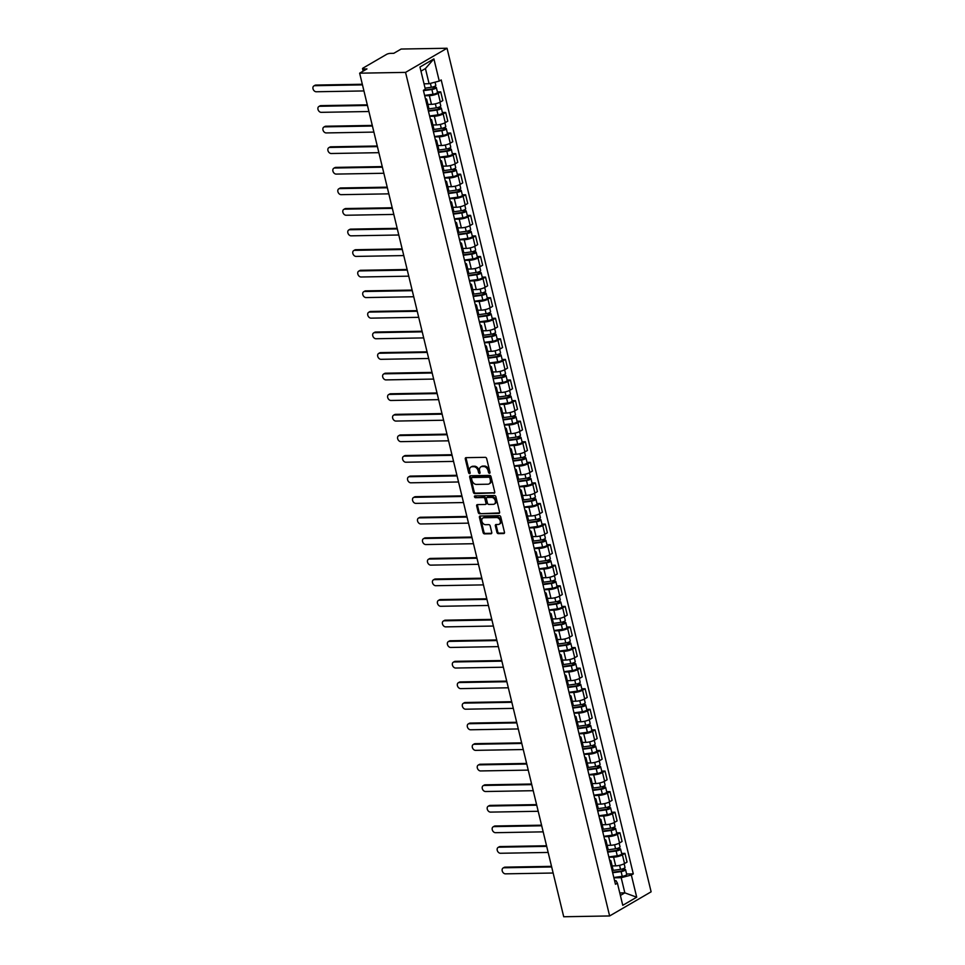 <?xml version="1.0" encoding="UTF-8"?>
<svg xmlns="http://www.w3.org/2000/svg" width="965" height="965" viewBox="0 0 965 965"><rect width="100%" height="100%" fill="white"/><g stroke="black" fill="none" stroke-linecap="round" stroke-linejoin="round"><path stroke-width="1.45" d="M489.46 473.284A0.965 0.7 -120.2 0 0 489.991 472.368L486.662 458.616A1.375 1.001 -120.2 0 0 485.274 457.338L466.059 457.663A1.375 1.001 -120.2 0 0 465.299 458.978L468.628 472.741A0.965 0.7 -120.2 0 0 470.124 472.717L469.69 470.932A4.415 3.221 -120.2 0 1 470.896 467.06A4.415 3.221 -120.2 0 1 472.114 466.734L473.706 466.698A4.415 3.221 -120.2 0 1 478.133 470.787L478.568 472.573A0.965 0.7 -120.2 0 0 480.051 472.536L479.629 470.763A4.415 3.221 -120.2 0 1 480.823 466.891A4.415 3.221 -120.2 0 1 482.042 466.553L483.646 466.529A4.415 3.221 -120.2 0 1 488.061 470.618L488.495 472.392A0.965 0.7 -120.2 0 0 489.46 473.284M496.939 532.366A1.375 1.001 -120.2 0 0 498.326 533.633L503.718 533.548A1.375 1.001 -120.2 0 0 504.466 532.234L500.775 516.951A1.375 1.001 -120.2 0 0 499.388 515.672L480.172 516.01A1.375 1.001 -120.2 0 0 479.412 517.324L483.115 532.596A1.375 1.001 -120.2 0 0 484.49 533.874L491.004 533.766A1.375 1.001 -120.2 0 0 491.764 532.451L490.184 525.913A1.375 1.001 -120.2 0 0 488.797 524.634L485.564 524.695A3.691 2.69 -120.2 0 1 482.09 521.944A3.691 2.69 -120.2 0 1 482.874 518.036A3.691 2.69 -120.2 0 1 483.887 517.759L496.553 517.542A3.691 2.69 -120.2 0 1 500.027 520.292A3.691 2.69 -120.2 0 1 499.243 524.2A3.691 2.69 -120.2 0 1 498.217 524.478L496.119 524.514A1.375 1.001 -120.2 0 0 495.359 525.816L496.939 532.366L497.771 531.884A1.375 1.001 -120.2 0 0 499.158 533.15L504.43 533.066M609.627 915.954L563.717 916.75L359.643 73.183L405.553 72.387L609.627 915.954L651.122 891.817L447.036 48.25L401.126 49.046L393.78 53.316L390.415 53.377A2.811 0.724 -13.6 0 0 386.579 54.378L363.093 68.045A2.811 0.724 -13.6 0 0 362.538 68.66A2.811 0.724 -13.6 0 0 363.612 68.973L364.01 70.638M493.971 493.272A1.375 1.001 -120.2 0 0 494.731 491.957L491.028 476.674A1.375 1.001 -120.2 0 0 489.653 475.395L470.425 475.733A1.375 1.001 -120.2 0 0 469.678 477.048L473.369 492.331A1.375 1.001 -120.2 0 0 474.756 493.598L494.635 492.886M495.901 496.818L499.605 512.089A1.375 1.001 -120.2 0 1 498.845 513.404L479.617 513.742A1.375 1.001 -120.2 0 1 478.242 512.463L476.662 505.925A1.375 1.001 -120.2 0 1 477.41 504.611L485.214 504.478A1.375 1.001 -120.2 0 0 485.962 503.163L484.913 498.821A1.375 1.001 -120.2 0 0 483.537 497.542L475.419 497.687A0.965 0.7 -120.2 0 1 474.973 495.877L494.526 495.54A1.375 1.001 -120.2 0 1 495.901 496.818M359.643 73.183L366.977 68.913L363.612 68.973M405.553 72.387L447.036 48.25M425.408 98.695A6.466 1.665 166.4 0 1 426.687 99.335A6.466 1.665 166.4 0 1 425.842 100.493M427.917 104.413L431.476 104.353A6.466 1.665 -13.6 0 0 440.293 102.049L438.182 93.34A6.466 1.665 166.4 0 1 429.365 95.644L424.684 95.728M438.182 93.34L440.716 91.868L437.398 91.916M427.941 109.202A6.466 1.665 -13.6 0 0 428.786 108.044L426.687 99.335M440.293 102.049L442.826 100.577L440.716 91.868M430.378 119.274A6.466 1.665 166.4 0 1 431.669 119.925A6.466 1.665 166.4 0 1 430.824 121.083M442.38 112.507L445.697 112.447L443.164 113.918A6.466 1.665 166.4 0 1 434.346 116.222L429.666 116.307M432.923 129.792A6.466 1.665 -13.6 0 0 433.768 128.622L431.669 119.925M432.887 124.992L436.445 124.931A6.466 1.665 -13.6 0 0 445.275 122.627L447.796 121.156L445.697 112.447M435.36 139.853A6.466 1.665 166.4 0 1 436.638 140.504A6.466 1.665 166.4 0 1 435.794 141.662M447.362 133.086L450.679 133.025L448.146 134.497A6.466 1.665 166.4 0 1 439.316 136.813L434.648 136.885M437.905 150.371A6.466 1.665 -13.6 0 0 438.749 149.213L436.638 140.504M437.869 145.582L441.427 145.51A6.466 1.665 -13.6 0 0 450.245 143.206L452.778 141.734L450.679 133.025M440.342 160.443A6.466 1.665 166.4 0 1 441.62 161.083A6.466 1.665 166.4 0 1 440.776 162.241M452.344 153.664L455.649 153.604L453.128 155.076A6.466 1.665 166.4 0 1 444.298 157.391L439.618 157.464M442.887 170.95A6.466 1.665 -13.6 0 0 443.731 169.792L441.62 161.083M442.851 166.161L446.409 166.101A6.466 1.665 -13.6 0 0 455.227 163.785L457.76 162.313L455.649 153.604M445.323 181.022A6.466 1.665 166.4 0 1 446.602 181.661A6.466 1.665 166.4 0 1 445.758 182.819M457.314 174.243L460.631 174.195L458.098 175.666A6.466 1.665 166.4 0 1 449.28 177.97L444.6 178.055M447.869 191.528A6.466 1.665 -13.6 0 0 448.701 190.37L446.602 181.661M447.832 186.74L451.391 186.679A6.466 1.665 -13.6 0 0 460.209 184.375L462.742 182.892L460.631 174.195M450.293 201.601A6.466 1.665 166.4 0 1 451.584 202.24A6.466 1.665 166.4 0 1 450.739 203.41M462.295 194.834L465.613 194.773L463.079 196.245A6.466 1.665 166.4 0 1 454.262 198.549L449.581 198.633M452.838 212.107A6.466 1.665 -13.6 0 0 453.683 210.949L451.584 202.24M452.802 207.318L456.361 207.258A6.466 1.665 -13.6 0 0 465.19 204.954L467.723 203.482L465.613 194.773M455.275 222.179A6.466 1.665 166.4 0 1 456.554 222.831A6.466 1.665 166.4 0 1 455.709 223.989M467.277 215.412L470.594 215.352L468.061 216.823A6.466 1.665 166.4 0 1 459.244 219.127L454.563 219.212M457.82 232.698A6.466 1.665 -13.6 0 0 458.665 231.54L456.554 222.831M457.784 227.897L461.342 227.837A6.466 1.665 -13.6 0 0 470.172 225.533L472.693 224.061L470.594 215.352M460.257 242.758A6.466 1.665 166.4 0 1 461.535 243.409A6.466 1.665 166.4 0 1 460.691 244.567M472.259 235.991L475.564 235.93L473.043 237.402A6.466 1.665 166.4 0 1 464.213 239.718L459.545 239.79M462.802 253.276A6.466 1.665 -13.6 0 0 463.646 252.118L461.535 243.409M462.766 248.488L466.324 248.415A6.466 1.665 -13.6 0 0 475.142 246.111L477.675 244.64L475.564 235.93M465.239 263.349A6.466 1.665 166.4 0 1 466.517 263.988A6.466 1.665 166.4 0 1 465.673 265.146M477.241 256.569L480.546 256.509L478.013 257.993A6.466 1.665 166.4 0 1 469.195 260.297L464.515 260.381M467.784 273.855A6.466 1.665 -13.6 0 0 468.628 272.697L466.517 263.988M467.748 269.066L471.306 269.006A6.466 1.665 -13.6 0 0 480.124 266.69L482.657 265.218L480.546 256.509M470.22 283.927A6.466 1.665 166.4 0 1 471.499 284.566A6.466 1.665 166.4 0 1 470.655 285.724M482.211 277.148L485.528 277.1L482.995 278.571A6.466 1.665 166.4 0 1 474.177 280.875L469.497 280.96M472.754 294.434A6.466 1.665 -13.6 0 0 473.598 293.276L471.499 284.566M472.729 289.645L476.288 289.584A6.466 1.665 -13.6 0 0 485.106 287.281L487.639 285.809L485.528 277.1M475.19 304.506A6.466 1.665 166.4 0 1 476.481 305.157A6.466 1.665 166.4 0 1 475.636 306.315M487.192 297.739L490.51 297.678L487.976 299.15A6.466 1.665 166.4 0 1 479.159 301.454L474.478 301.538M477.735 315.012A6.466 1.665 -13.6 0 0 478.58 313.854L476.481 305.157M477.699 310.223L481.258 310.163A6.466 1.665 -13.6 0 0 490.087 307.859L492.608 306.387L490.51 297.678M480.172 325.084A6.466 1.665 166.4 0 1 481.451 325.736A6.466 1.665 166.4 0 1 480.606 326.894M492.174 318.317L495.491 318.257L492.958 319.729A6.466 1.665 166.4 0 1 484.128 322.033L479.46 322.117M482.717 335.603A6.466 1.665 -13.6 0 0 483.562 334.445L481.451 325.736M482.681 330.802L486.239 330.742A6.466 1.665 -13.6 0 0 495.057 328.438L497.59 326.966L495.491 318.257M485.154 345.663A6.466 1.665 166.4 0 1 486.432 346.314A6.466 1.665 166.4 0 1 485.588 347.472M497.156 338.896L500.461 338.836L497.94 340.307A6.466 1.665 166.4 0 1 489.11 342.623L484.43 342.696M487.699 356.181A6.466 1.665 -13.6 0 0 488.543 355.024L486.432 346.314M487.663 351.393L491.221 351.332A6.466 1.665 -13.6 0 0 500.039 349.016L502.572 347.545L500.461 338.836M490.136 366.254A6.466 1.665 166.4 0 1 491.414 366.893A6.466 1.665 166.4 0 1 490.57 368.051M502.126 359.475L505.443 359.426L502.91 360.898A6.466 1.665 166.4 0 1 494.092 363.202L489.412 363.286M492.681 376.76A6.466 1.665 -13.6 0 0 493.513 375.602L491.414 366.893M492.645 371.971L496.203 371.911A6.466 1.665 -13.6 0 0 505.021 369.595L507.554 368.123L505.443 359.426M495.105 386.832A6.466 1.665 166.4 0 1 496.396 387.472A6.466 1.665 166.4 0 1 495.552 388.63M507.108 380.053L510.425 380.005L507.892 381.477A6.466 1.665 166.4 0 1 499.074 383.781L494.394 383.865M497.651 397.339A6.466 1.665 -13.6 0 0 498.495 396.181L496.396 387.472M497.614 392.55L501.173 392.49A6.466 1.665 -13.6 0 0 510.003 390.186L512.536 388.714L510.425 380.005M500.087 407.411A6.466 1.665 166.4 0 1 501.366 408.062A6.466 1.665 166.4 0 1 500.521 409.22M512.089 400.644L515.406 400.584L512.873 402.055A6.466 1.665 166.4 0 1 504.056 404.359L499.375 404.444M502.632 417.929A6.466 1.665 -13.6 0 0 503.477 416.759L501.366 408.062M502.596 413.129L506.155 413.068A6.466 1.665 -13.6 0 0 514.972 410.764L517.505 409.293L515.406 400.584M505.069 427.99A6.466 1.665 166.4 0 1 506.348 428.641A6.466 1.665 166.4 0 1 505.503 429.799M517.071 421.223L520.376 421.162L517.855 422.634A6.466 1.665 166.4 0 1 509.025 424.95L504.357 425.022M507.614 438.508A6.466 1.665 -13.6 0 0 508.459 437.35L506.348 428.641M507.578 433.719L511.136 433.647A6.466 1.665 -13.6 0 0 519.954 431.343L522.487 429.871L520.376 421.162M510.051 448.58A6.466 1.665 166.4 0 1 511.329 449.22A6.466 1.665 166.4 0 1 510.485 450.378M522.053 441.801L525.358 441.741L522.825 443.212A6.466 1.665 166.4 0 1 514.007 445.528L509.327 445.601M512.596 459.087A6.466 1.665 -13.6 0 0 513.44 457.929L511.329 449.22M512.56 454.298L516.118 454.238A6.466 1.665 -13.6 0 0 524.936 451.922L527.469 450.45L525.358 441.741M515.033 469.159A6.466 1.665 166.4 0 1 516.311 469.798A6.466 1.665 166.4 0 1 515.467 470.956M527.023 462.38L530.34 462.332L527.807 463.803A6.466 1.665 166.4 0 1 518.989 466.107L514.309 466.192M517.566 479.665A6.466 1.665 -13.6 0 0 518.41 478.507L516.311 469.798M517.542 474.877L521.1 474.816A6.466 1.665 -13.6 0 0 529.918 472.512L532.451 471.029L530.34 462.332M520.002 489.738A6.466 1.665 166.4 0 1 521.293 490.377A6.466 1.665 166.4 0 1 520.449 491.547M532.005 482.97L535.322 482.91L532.789 484.382A6.466 1.665 166.4 0 1 523.971 486.686L519.291 486.77M522.548 500.244A6.466 1.665 -13.6 0 0 523.392 499.086L521.293 490.377M522.511 495.455L526.07 495.395A6.466 1.665 -13.6 0 0 534.899 493.091L537.421 491.619L535.322 482.91M524.984 510.316A6.466 1.665 166.4 0 1 526.263 510.968A6.466 1.665 166.4 0 1 525.418 512.125M536.986 503.549L540.303 503.489L537.77 504.96A6.466 1.665 166.4 0 1 528.941 507.264L524.272 507.349M527.529 520.835A6.466 1.665 -13.6 0 0 528.374 519.677L526.263 510.968M527.493 516.034L531.052 515.973A6.466 1.665 -13.6 0 0 539.869 513.669L542.402 512.198L540.303 503.489M529.966 530.895A6.466 1.665 166.4 0 1 531.245 531.546A6.466 1.665 166.4 0 1 530.4 532.704M541.968 524.128L545.273 524.067L542.752 525.539A6.466 1.665 166.4 0 1 533.922 527.855L529.242 527.927M532.511 541.413A6.466 1.665 -13.6 0 0 533.356 540.255L531.245 531.546M532.475 536.624L536.033 536.552A6.466 1.665 -13.6 0 0 544.851 534.248L547.384 532.777L545.273 524.067M534.948 551.485A6.466 1.665 166.4 0 1 536.226 552.125A6.466 1.665 166.4 0 1 535.382 553.283M546.938 544.706L550.255 544.646L547.722 546.13A6.466 1.665 166.4 0 1 538.904 548.434L534.224 548.518M537.493 561.992A6.466 1.665 -13.6 0 0 538.325 560.834L536.226 552.125M537.457 557.203L541.015 557.143A6.466 1.665 -13.6 0 0 549.833 554.827L552.366 553.355L550.255 544.646M539.918 572.064A6.466 1.665 166.4 0 1 541.208 572.703A6.466 1.665 166.4 0 1 540.364 573.861M551.92 565.285L555.237 565.237L552.704 566.708A6.466 1.665 166.4 0 1 543.886 569.012L539.206 569.097M542.463 582.571A6.466 1.665 -13.6 0 0 543.307 581.413L541.208 572.703M542.427 577.782L545.985 577.721A6.466 1.665 -13.6 0 0 554.815 575.417L557.348 573.946L555.237 565.237M544.899 592.643A6.466 1.665 166.4 0 1 546.178 593.294A6.466 1.665 166.4 0 1 545.334 594.452M556.902 585.876L560.219 585.815L557.686 587.287A6.466 1.665 166.4 0 1 548.868 589.591L544.188 589.675M547.444 603.149A6.466 1.665 -13.6 0 0 548.289 601.991L546.178 593.294M547.408 598.36L550.967 598.3A6.466 1.665 -13.6 0 0 559.784 595.996L562.318 594.524L560.219 585.815M549.881 613.221A6.466 1.665 166.4 0 1 551.16 613.873A6.466 1.665 166.4 0 1 550.315 615.031M561.883 606.454L565.188 606.394L562.667 607.866A6.466 1.665 166.4 0 1 553.838 610.169L549.157 610.254M552.426 623.74A6.466 1.665 -13.6 0 0 553.271 622.582L551.16 613.873M552.39 618.939L555.949 618.879A6.466 1.665 -13.6 0 0 564.766 616.575L567.299 615.103L565.188 606.394M554.863 633.8A6.466 1.665 166.4 0 1 556.142 634.451A6.466 1.665 166.4 0 1 555.297 635.609M566.865 627.033L570.17 626.973L567.637 628.444A6.466 1.665 166.4 0 1 558.819 630.76L554.139 630.833M557.408 644.318A6.466 1.665 -13.6 0 0 558.253 643.16L556.142 634.451M557.372 639.53L560.93 639.469A6.466 1.665 -13.6 0 0 569.748 637.153L572.281 635.682L570.17 626.973M559.845 654.391A6.466 1.665 166.4 0 1 561.123 655.03A6.466 1.665 166.4 0 1 560.279 656.188M571.835 647.611L575.152 647.563L572.619 649.035A6.466 1.665 166.4 0 1 563.801 651.339L559.121 651.423M562.378 664.897A6.466 1.665 -13.6 0 0 563.222 663.739L561.123 655.03M562.342 660.108L565.912 660.048A6.466 1.665 -13.6 0 0 574.73 657.732L577.263 656.26L575.152 647.563M564.815 674.969A6.466 1.665 166.4 0 1 566.093 675.609A6.466 1.665 166.4 0 1 565.261 676.767M576.817 668.202L580.134 668.142L577.601 669.614A6.466 1.665 166.4 0 1 568.783 671.917L564.103 672.002M567.36 685.476A6.466 1.665 -13.6 0 0 568.204 684.318L566.093 675.609M567.323 680.687L570.882 680.627A6.466 1.665 -13.6 0 0 579.712 678.323L582.233 676.851L580.134 668.142M569.796 695.548A6.466 1.665 166.4 0 1 571.075 696.199A6.466 1.665 166.4 0 1 570.231 697.357M581.798 688.781L585.116 688.721L582.583 690.192A6.466 1.665 166.4 0 1 573.753 692.496L569.085 692.581M572.341 706.066A6.466 1.665 -13.6 0 0 573.186 704.896L571.075 696.199M572.305 701.266L575.864 701.205A6.466 1.665 -13.6 0 0 584.681 698.901L587.215 697.43L585.116 688.721M574.778 716.126A6.466 1.665 166.4 0 1 576.057 716.778A6.466 1.665 166.4 0 1 575.212 717.936M586.78 709.359L590.085 709.299L587.564 710.771A6.466 1.665 166.4 0 1 578.735 713.087L574.054 713.159M577.323 726.645A6.466 1.665 -13.6 0 0 578.168 725.487L576.057 716.778M577.287 721.856L580.846 721.784A6.466 1.665 -13.6 0 0 589.663 719.48L592.196 718.008L590.085 709.299M579.76 736.717A6.466 1.665 166.4 0 1 581.039 737.356A6.466 1.665 166.4 0 1 580.194 738.514M591.75 729.938L595.067 729.878L592.534 731.349A6.466 1.665 166.4 0 1 583.716 733.665L579.036 733.738M582.305 747.224A6.466 1.665 -13.6 0 0 583.137 746.066L581.039 737.356M582.269 742.435L585.827 742.375A6.466 1.665 -13.6 0 0 594.645 740.058L597.178 738.587L595.067 729.878M584.73 757.296A6.466 1.665 166.4 0 1 586.02 757.935A6.466 1.665 166.4 0 1 585.176 759.093M596.732 750.517L600.049 750.468L597.516 751.94A6.466 1.665 166.4 0 1 588.698 754.244L584.018 754.328M587.275 767.802A6.466 1.665 -13.6 0 0 588.119 766.644L586.02 757.935M587.239 763.013L590.797 762.953A6.466 1.665 -13.6 0 0 599.627 760.649L602.16 759.166L600.049 750.468M589.712 777.874A6.466 1.665 166.4 0 1 590.99 778.514A6.466 1.665 166.4 0 1 590.146 779.684M601.714 771.107L605.031 771.047L602.498 772.519A6.466 1.665 166.4 0 1 593.68 774.823L589 774.907M592.257 788.381A6.466 1.665 -13.6 0 0 593.101 787.223L590.99 778.514M592.221 783.592L595.779 783.532A6.466 1.665 -13.6 0 0 604.597 781.228L607.13 779.756L605.031 771.047M594.693 798.453A6.466 1.665 166.4 0 1 595.972 799.104A6.466 1.665 166.4 0 1 595.128 800.262M606.696 791.686L610.001 791.626L607.48 793.097A6.466 1.665 166.4 0 1 598.65 795.401L593.97 795.486M597.239 808.972A6.466 1.665 -13.6 0 0 598.083 807.814L595.972 799.104M597.202 804.171L600.761 804.11A6.466 1.665 -13.6 0 0 609.578 801.806L612.112 800.335L610.001 791.626M599.675 819.032A6.466 1.665 166.4 0 1 600.954 819.683A6.466 1.665 166.4 0 1 600.109 820.841M611.677 812.265L614.982 812.204L612.449 813.676A6.466 1.665 166.4 0 1 603.632 815.992L598.951 816.064M602.22 829.55A6.466 1.665 -13.6 0 0 603.065 828.392L600.954 819.683M602.184 824.761L605.743 824.689A6.466 1.665 -13.6 0 0 614.56 822.385L617.093 820.913L614.982 812.204M604.657 839.622A6.466 1.665 166.4 0 1 605.936 840.262A6.466 1.665 166.4 0 1 605.091 841.42M616.647 832.843L619.964 832.783L617.431 834.267A6.466 1.665 166.4 0 1 608.613 836.571L603.933 836.655M607.19 850.129A6.466 1.665 -13.6 0 0 608.034 848.971L605.936 840.262M607.154 845.34L610.712 845.28A6.466 1.665 -13.6 0 0 619.542 842.964L622.075 841.492L619.964 832.783M609.627 860.201A6.466 1.665 166.4 0 1 610.905 860.84A6.466 1.665 166.4 0 1 610.073 861.998M621.629 853.422L624.946 853.374L622.413 854.845A6.466 1.665 166.4 0 1 613.595 857.149L608.915 857.234M612.172 870.707A6.466 1.665 -13.6 0 0 613.016 869.549L610.905 860.84M612.136 865.919L615.694 865.858A6.466 1.665 -13.6 0 0 624.524 863.554L627.045 862.083L624.946 853.374M424.033 83.81L429.099 83.726L425.432 68.551L420.969 71.157M620.386 895.46L624.85 892.854L621.183 877.692L631.339 875.026L636.707 897.197L622.763 905.303L617.407 883.144L615.453 884.278L423.382 90.312L425.324 89.178L419.968 67.019L433.9 58.901L439.268 81.072L429.099 83.726M631.339 875.026L633.293 873.892L441.21 79.938L439.268 81.072M619.783 892.951L624.85 892.854L636.707 897.197M614.596 880.707L616.032 880.683L617.407 883.144M621.183 877.692L613.897 877.812M626.611 874.013L633.293 873.892M433.9 58.901L425.432 68.551M490.015 472.754A0.965 0.7 -120.2 0 1 489.327 471.909L488.893 470.136A4.415 3.221 -120.2 0 0 484.478 466.047L483.646 466.529M480.823 466.891L481.656 466.409A4.415 3.221 -120.2 0 1 482.874 466.071L484.478 466.047M470.896 467.06L471.728 466.578A4.415 3.221 -120.2 0 1 472.934 466.252L474.539 466.216A4.415 3.221 -120.2 0 1 478.966 470.305L479.388 472.09A0.965 0.7 -120.2 0 0 480.075 472.922M466.179 457.663A1.375 1.001 -120.2 0 0 466.131 458.496L469.46 472.259A0.965 0.7 -120.2 0 0 470.148 473.091M470.546 475.733A1.375 1.001 -120.2 0 0 470.498 476.565L474.201 491.848A1.375 1.001 -120.2 0 0 475.576 493.115L494.683 492.789M489.882 478.121A0.965 0.7 -120.2 0 0 488.917 477.229L472.042 477.53A0.965 0.7 -120.2 0 0 471.511 478.447L471.969 480.317A4.415 3.221 -120.2 0 0 476.384 484.406L487.916 484.213A4.415 3.221 -120.2 0 0 489.134 483.875A4.415 3.221 -120.2 0 0 490.329 480.003L489.882 478.121L490.715 477.639A0.965 0.7 -120.2 0 0 489.738 476.746L488.917 477.229M472.404 477.313A0.965 0.7 -120.2 0 1 472.874 477.048L489.738 476.746M489.134 483.875L489.967 483.393A4.415 3.221 -120.2 0 0 491.161 479.521L490.329 480.003M490.715 477.639L491.161 479.521M499.556 512.922L479.617 513.742M477.53 504.611A1.375 1.001 -120.2 0 0 477.494 505.443L479.074 511.981A1.375 1.001 -120.2 0 0 480.449 513.259M486.034 503.995A1.375 1.001 -120.2 0 0 486.794 502.681L485.745 498.338A1.375 1.001 -120.2 0 0 484.358 497.059L475.419 497.687M475.263 495.865A0.965 0.7 -120.2 0 0 476.252 497.204M493.296 504.333A3.691 2.69 -120.2 0 0 494.321 504.056A3.691 2.69 -120.2 0 0 495.105 500.159A3.691 2.69 -120.2 0 0 491.619 497.409L487.168 497.482A1.375 1.001 -120.2 0 0 486.408 498.796L487.458 503.139A1.375 1.001 -120.2 0 0 488.845 504.418L493.296 504.333M494.321 504.056L495.142 503.573A3.691 2.69 -120.2 0 0 495.938 499.677A3.691 2.69 -120.2 0 0 492.452 496.927L491.619 497.409M487.337 497.385A1.375 1.001 -120.2 0 1 487.988 496.999L492.452 496.927M496.239 524.502A1.375 1.001 -120.2 0 0 496.191 525.334L497.771 531.884M499.243 524.2L500.075 523.718A3.691 2.69 -120.2 0 0 500.859 519.809A3.691 2.69 -120.2 0 0 497.373 517.059L496.553 517.542M482.874 518.036L483.706 517.554A3.691 2.69 -120.2 0 1 484.719 517.276L497.373 517.059M480.293 516.01A1.375 1.001 -120.2 0 0 480.244 516.842L483.947 532.113A1.375 1.001 -120.2 0 0 485.323 533.392L491.716 533.283M423.707 90.119L432.429 88.925L435.01 87.176A3.51 0.905 -13.6 0 1 436.349 87.562L437.495 92.302A3.51 0.905 -13.6 0 1 433.032 94.256L424.612 95.414M423.466 90.662L431.886 89.504A3.51 0.905 -13.6 0 0 436.349 87.562M433.671 86.717L434.081 88.442M362.466 84.872L314.771 85.692A3.233 2.364 -120.2 0 0 313.878 85.933A3.233 2.364 -120.2 0 0 313.191 89.347A3.233 2.364 -120.2 0 0 316.243 91.759L363.938 90.939M425.07 88.129L431.343 87.26A3.51 0.905 -13.6 0 0 435.806 85.318L435.046 82.17M313.878 85.933L314.964 85.306A3.233 2.364 59.8 0 1 315.844 85.065L362.321 84.257M434.793 86.259L435.01 87.176M428.315 110.746L437.41 109.503L439.992 107.754A3.51 0.905 -13.6 0 1 441.331 108.14L442.477 112.881A3.51 0.905 -13.6 0 1 438.014 114.835L429.594 115.993M428.436 111.24L436.868 110.082A3.51 0.905 -13.6 0 0 441.331 108.14M438.641 107.296L439.063 109.021M367.448 105.45L319.753 106.271A3.233 2.364 -120.2 0 0 318.86 106.512A3.233 2.364 -120.2 0 0 318.173 109.938A3.233 2.364 -120.2 0 0 321.224 112.338L368.907 111.518M428.291 108.948L436.325 107.839A3.51 0.905 -13.6 0 0 440.788 105.897L439.907 102.254M318.86 106.512L319.934 105.885A3.233 2.364 59.8 0 1 320.826 105.643L367.303 104.835M439.763 106.85L439.992 107.754M433.297 131.337L442.392 130.082L444.962 128.333A3.51 0.905 -13.6 0 1 446.3 128.719L447.458 133.472A3.51 0.905 -13.6 0 1 442.995 135.414L434.564 136.572M433.418 131.819L441.849 130.661A3.51 0.905 -13.6 0 0 446.3 128.719M443.623 127.875L444.045 129.6M372.43 126.029L324.735 126.849A3.233 2.364 -120.2 0 0 323.842 127.091A3.233 2.364 -120.2 0 0 323.154 130.516A3.233 2.364 -120.2 0 0 326.194 132.929L373.889 132.096M433.261 129.527L441.307 128.429A3.51 0.905 -13.6 0 0 445.758 126.475L444.877 122.845M323.842 127.091L324.916 126.463A3.233 2.364 59.8 0 1 325.808 126.222L372.273 125.426M444.744 127.428L444.962 128.333M438.279 151.915L447.362 150.661L449.943 148.924A3.51 0.905 -13.6 0 1 451.282 149.298L452.428 154.05A3.51 0.905 -13.6 0 1 447.977 155.992L439.545 157.15M438.399 152.41L446.819 151.252A3.51 0.905 -13.6 0 0 451.282 149.298M448.604 148.465L449.015 150.19M377.399 146.608L329.704 147.44A3.233 2.364 -120.2 0 0 328.824 147.681A3.233 2.364 -120.2 0 0 328.124 151.095A3.233 2.364 -120.2 0 0 331.176 153.507L378.871 152.675M438.243 150.106L446.276 149.008A3.51 0.905 -13.6 0 0 450.739 147.054L449.859 143.423M328.824 147.681L329.897 147.054A3.233 2.364 59.8 0 1 330.79 146.813L377.255 146.005M449.726 148.007L449.943 148.924M443.261 172.494L452.344 171.251L454.925 169.502A3.51 0.905 -13.6 0 1 456.264 169.876L457.41 174.629A3.51 0.905 -13.6 0 1 452.947 176.583L444.527 177.741M443.381 172.988L451.801 171.83A3.51 0.905 -13.6 0 0 456.264 169.876M453.586 169.044L453.996 170.769M382.381 167.186L334.686 168.019A3.233 2.364 -120.2 0 0 333.794 168.26A3.233 2.364 -120.2 0 0 333.106 171.673A3.233 2.364 -120.2 0 0 336.158 174.086L383.853 173.266M443.225 170.684L451.258 169.587A3.51 0.905 -13.6 0 0 455.721 167.633L454.841 164.002M333.794 168.26L334.879 167.633A3.233 2.364 59.8 0 1 335.772 167.391L382.237 166.583M454.708 168.585L454.925 169.502M448.243 193.072L457.326 191.83L459.907 190.081A3.51 0.905 -13.6 0 1 461.246 190.467L462.392 195.207A3.51 0.905 -13.6 0 1 457.929 197.162L449.509 198.32M448.351 193.567L456.783 192.409A3.51 0.905 -13.6 0 0 461.246 190.467M458.556 189.623L458.978 191.347M387.363 187.777L339.668 188.597A3.233 2.364 -120.2 0 0 338.775 188.838A3.233 2.364 -120.2 0 0 338.088 192.264A3.233 2.364 -120.2 0 0 341.14 194.665L388.835 193.844M448.206 191.275L456.24 190.165A3.51 0.905 -13.6 0 0 460.703 188.223L459.822 184.58M338.775 188.838L339.849 188.211A3.233 2.364 59.8 0 1 340.742 187.97L387.218 187.162M459.678 189.176L459.907 190.081M453.212 213.651L462.307 212.409L464.877 210.659A3.51 0.905 -13.6 0 1 466.216 211.046L467.374 215.798A3.51 0.905 -13.6 0 1 462.911 217.74L454.479 218.898M453.333 214.146L461.765 212.988A3.51 0.905 -13.6 0 0 466.216 211.046M463.538 210.201L463.96 211.926M392.345 208.356L344.65 209.176A3.233 2.364 -120.2 0 0 343.757 209.417A3.233 2.364 -120.2 0 0 343.07 212.843A3.233 2.364 -120.2 0 0 346.109 215.243L393.804 214.423M453.176 211.854L461.222 210.744A3.51 0.905 -13.6 0 0 465.685 208.802L464.804 205.159M343.757 209.417L344.831 208.79A3.233 2.364 59.8 0 1 345.723 208.549L392.188 207.752M464.66 209.755L464.877 210.659M458.194 234.242L467.289 232.987L469.858 231.238A3.51 0.905 -13.6 0 1 471.197 231.624L472.355 236.377A3.51 0.905 -13.6 0 1 467.892 238.319L459.461 239.477M458.315 234.736L466.734 233.578A3.51 0.905 -13.6 0 0 471.197 231.624M468.52 230.78L468.942 232.505M397.315 228.934L349.619 229.754A3.233 2.364 -120.2 0 0 348.739 229.996A3.233 2.364 -120.2 0 0 348.051 233.421A3.233 2.364 -120.2 0 0 351.091 235.834L398.786 235.002M458.158 232.432L466.192 231.335A3.51 0.905 -13.6 0 0 470.655 229.381L469.774 225.75M348.739 229.996L349.812 229.368A3.233 2.364 59.8 0 1 350.705 229.127L397.17 228.331M469.641 230.333L469.858 231.238M463.176 254.82L472.259 253.566L474.84 251.829A3.51 0.905 -13.6 0 1 476.179 252.203L477.325 256.955A3.51 0.905 -13.6 0 1 472.862 258.897L464.442 260.055M463.296 255.315L471.716 254.157A3.51 0.905 -13.6 0 0 476.179 252.203M473.501 251.37L473.911 253.095M402.296 249.513L354.601 250.345A3.233 2.364 -120.2 0 0 353.709 250.586A3.233 2.364 -120.2 0 0 353.021 254A3.233 2.364 -120.2 0 0 356.073 256.413L403.768 255.58M463.14 253.011L471.173 251.913A3.51 0.905 -13.6 0 0 475.636 249.959L474.756 246.328M353.709 250.586L354.794 249.959A3.233 2.364 59.8 0 1 355.687 249.718L402.152 248.91M474.623 250.912L474.84 251.829M468.158 275.399L477.241 274.156L479.822 272.407A3.51 0.905 -13.6 0 1 481.161 272.781L482.307 277.534A3.51 0.905 -13.6 0 1 477.844 279.488L469.424 280.646M468.278 275.894L476.698 274.736A3.51 0.905 -13.6 0 0 481.161 272.781M478.483 271.949L478.893 273.674M407.278 270.091L359.583 270.924A3.233 2.364 -120.2 0 0 358.691 271.165A3.233 2.364 -120.2 0 0 358.003 274.579A3.233 2.364 -120.2 0 0 361.055 276.991L408.75 276.171M468.122 273.602L476.155 272.492A3.51 0.905 -13.6 0 0 480.618 270.55L479.738 266.907M358.691 271.165L359.776 270.538A3.233 2.364 59.8 0 1 360.657 270.297L407.133 269.488M479.593 271.491L479.822 272.407M473.127 295.978L482.223 294.735L484.804 292.986A3.51 0.905 -13.6 0 1 486.143 293.372L487.289 298.113A3.51 0.905 -13.6 0 1 482.826 300.067L474.406 301.225M473.248 296.472L481.68 295.314A3.51 0.905 -13.6 0 0 486.143 293.372M483.453 292.528L483.875 294.253M412.26 290.682L364.565 291.502A3.233 2.364 -120.2 0 0 363.672 291.744A3.233 2.364 -120.2 0 0 362.985 295.169A3.233 2.364 -120.2 0 0 366.037 297.57L413.72 296.75M473.103 294.18L481.137 293.071A3.51 0.905 -13.6 0 0 485.6 291.128L484.719 287.486M363.672 291.744L364.746 291.116A3.233 2.364 59.8 0 1 365.639 290.875L412.115 290.067M484.575 292.081L484.804 292.986M478.109 316.568L487.204 315.314L489.774 313.565A3.51 0.905 -13.6 0 1 491.113 313.951L492.271 318.703A3.51 0.905 -13.6 0 1 487.808 320.645L479.376 321.803M478.23 317.051L486.662 315.893A3.51 0.905 -13.6 0 0 491.113 313.951M488.435 313.106L488.857 314.831M417.242 311.261L369.547 312.081A3.233 2.364 -120.2 0 0 368.654 312.322A3.233 2.364 -120.2 0 0 367.967 315.748A3.233 2.364 -120.2 0 0 371.006 318.148L418.701 317.328M478.073 314.759L486.119 313.649A3.51 0.905 -13.6 0 0 490.57 311.707L489.689 308.064M368.654 312.322L369.728 311.695A3.233 2.364 59.8 0 1 370.62 311.454L417.085 310.658M489.557 312.66L489.774 313.565M483.091 337.147L492.174 335.892L494.756 334.155A3.51 0.905 -13.6 0 1 496.094 334.529L497.24 339.282A3.51 0.905 -13.6 0 1 492.789 341.224L484.358 342.382M483.212 337.641L491.631 336.483A3.51 0.905 -13.6 0 0 496.094 334.529M493.417 333.685L493.827 335.422M422.212 331.839L374.517 332.672A3.233 2.364 -120.2 0 0 373.636 332.913A3.233 2.364 -120.2 0 0 372.936 336.327A3.233 2.364 -120.2 0 0 375.988 338.739L423.683 337.907M483.055 335.338L491.089 334.24A3.51 0.905 -13.6 0 0 495.552 332.286L494.671 328.655M373.636 332.913L374.709 332.286A3.233 2.364 59.8 0 1 375.602 332.044L422.067 331.236M494.538 333.239L494.756 334.155M488.073 357.726L497.156 356.471L499.737 354.734A3.51 0.905 -13.6 0 1 501.076 355.108L502.222 359.861A3.51 0.905 -13.6 0 1 497.759 361.815L489.339 362.973M488.194 358.22L496.613 357.062A3.51 0.905 -13.6 0 0 501.076 355.108M498.398 354.276L498.808 356.001M427.193 352.418L379.498 353.25A3.233 2.364 -120.2 0 0 378.606 353.492A3.233 2.364 -120.2 0 0 377.918 356.905A3.233 2.364 -120.2 0 0 380.97 359.318L428.665 358.485M488.037 355.916L496.07 354.818A3.51 0.905 -13.6 0 0 500.533 352.864L499.653 349.233M378.606 353.492L379.691 352.864A3.233 2.364 59.8 0 1 380.584 352.623L427.049 351.815M499.52 353.817L499.737 354.734M493.055 378.304L502.138 377.062L504.719 375.313A3.51 0.905 -13.6 0 1 506.058 375.699L507.204 380.439A3.51 0.905 -13.6 0 1 502.741 382.393L494.321 383.551M493.163 378.799L501.595 377.641A3.51 0.905 -13.6 0 0 506.058 375.699M503.368 374.854L503.79 376.579M432.175 373.009L384.48 373.829A3.233 2.364 -120.2 0 0 383.588 374.07A3.233 2.364 -120.2 0 0 382.9 377.484A3.233 2.364 -120.2 0 0 385.952 379.896L433.647 379.076M493.019 376.507L501.052 375.397A3.51 0.905 -13.6 0 0 505.515 373.455L504.635 369.812M383.588 374.07L384.661 373.443A3.233 2.364 59.8 0 1 385.554 373.202L432.031 372.394M504.49 374.396L504.719 375.313M498.024 398.883L507.12 397.64L509.689 395.891A3.51 0.905 -13.6 0 1 511.028 396.277L512.186 401.018A3.51 0.905 -13.6 0 1 507.723 402.972L499.291 404.13M498.145 399.377L506.577 398.219A3.51 0.905 -13.6 0 0 511.028 396.277M508.35 395.433L508.772 397.158M437.157 393.587L389.462 394.408A3.233 2.364 -120.2 0 0 388.569 394.649A3.233 2.364 -120.2 0 0 387.882 398.075A3.233 2.364 -120.2 0 0 390.921 400.475L438.617 399.655M497.988 397.085L506.034 395.976A3.51 0.905 -13.6 0 0 510.485 394.034L509.617 390.391M388.569 394.649L389.643 394.022A3.233 2.364 59.8 0 1 390.536 393.78L437 392.972M509.472 394.987L509.689 395.891M503.006 419.473L512.101 418.219L514.671 416.47A3.51 0.905 -13.6 0 1 516.01 416.856L517.168 421.608A3.51 0.905 -13.6 0 1 512.705 423.551L504.273 424.709M503.127 419.956L511.546 418.798A3.51 0.905 -13.6 0 0 516.01 416.856M513.332 416.012L513.754 417.736M442.127 414.166L394.432 414.986A3.233 2.364 -120.2 0 0 393.551 415.227A3.233 2.364 -120.2 0 0 392.852 418.653A3.233 2.364 -120.2 0 0 395.903 421.066L443.598 420.233M502.97 417.664L511.004 416.566A3.51 0.905 -13.6 0 0 515.467 414.612L514.586 410.981M393.551 415.227L394.625 414.6A3.233 2.364 59.8 0 1 395.517 414.359L441.982 413.563M514.454 415.565L514.671 416.47M507.988 440.052L517.071 438.798L519.653 437.061A3.51 0.905 -13.6 0 1 520.991 437.435L522.137 442.187A3.51 0.905 -13.6 0 1 517.674 444.129L509.255 445.287M508.109 440.547L516.528 439.389A3.51 0.905 -13.6 0 0 520.991 437.435M518.314 436.602L518.724 438.327M447.109 434.745L399.413 435.577A3.233 2.364 -120.2 0 0 398.521 435.818A3.233 2.364 -120.2 0 0 397.833 439.232A3.233 2.364 -120.2 0 0 400.885 441.644L448.58 440.812M507.952 438.243L515.986 437.145A3.51 0.905 -13.6 0 0 520.449 435.191L519.568 431.56M398.521 435.818L399.606 435.191A3.233 2.364 59.8 0 1 400.499 434.95L446.964 434.141M519.435 436.144L519.653 437.061M512.97 460.631L522.053 459.388L524.634 457.639A3.51 0.905 -13.6 0 1 525.973 458.013L527.119 462.766A3.51 0.905 -13.6 0 1 522.656 464.72L514.236 465.878M513.078 461.125L521.51 459.967A3.51 0.905 -13.6 0 0 525.973 458.013M523.295 457.181L523.706 458.906M452.09 455.323L404.395 456.156A3.233 2.364 -120.2 0 0 403.503 456.397A3.233 2.364 -120.2 0 0 402.815 459.81A3.233 2.364 -120.2 0 0 405.867 462.223L453.562 461.403M512.934 458.821L520.967 457.724A3.51 0.905 -13.6 0 0 525.43 455.769L524.55 452.139M403.503 456.397L404.588 455.769A3.233 2.364 59.8 0 1 405.469 455.528L451.946 454.72M524.405 456.722L524.634 457.639M517.94 481.209L527.035 479.967L529.616 478.218A3.51 0.905 -13.6 0 1 530.955 478.604L532.101 483.344A3.51 0.905 -13.6 0 1 527.638 485.298L519.218 486.457M518.06 481.704L526.492 480.546A3.51 0.905 -13.6 0 0 530.955 478.604M528.265 477.759L528.687 479.484M457.072 475.914L409.377 476.734A3.233 2.364 -120.2 0 0 408.485 476.975A3.233 2.364 -120.2 0 0 407.797 480.401A3.233 2.364 -120.2 0 0 410.849 482.802L458.532 481.981M517.916 479.412L525.949 478.302A3.51 0.905 -13.6 0 0 530.412 476.36L529.532 472.717M408.485 476.975L409.558 476.348A3.233 2.364 59.8 0 1 410.451 476.107L456.928 475.299M529.387 477.313L529.616 478.218M522.921 501.788L532.017 500.546L534.586 498.796A3.51 0.905 -13.6 0 1 535.925 499.182L537.083 503.935A3.51 0.905 -13.6 0 1 532.62 505.877L524.188 507.035M523.042 502.282L531.474 501.125A3.51 0.905 -13.6 0 0 535.925 499.182M533.247 498.338L533.669 500.063M462.054 496.493L414.359 497.313A3.233 2.364 -120.2 0 0 413.466 497.554A3.233 2.364 -120.2 0 0 412.779 500.98A3.233 2.364 -120.2 0 0 415.819 503.38L463.514 502.56M522.885 499.991L530.931 498.881A3.51 0.905 -13.6 0 0 535.382 496.939L534.501 493.296M413.466 497.554L414.54 496.927A3.233 2.364 59.8 0 1 415.433 496.685L461.897 495.889M534.369 497.892L534.586 498.796M527.903 522.379L536.986 521.124L539.568 519.375A3.51 0.905 -13.6 0 1 540.907 519.761L542.053 524.514A3.51 0.905 -13.6 0 1 537.601 526.456L529.17 527.614M528.024 522.873L536.444 521.715A3.51 0.905 -13.6 0 0 540.907 519.761M538.229 518.917L538.639 520.642M467.024 517.071L419.329 517.891A3.233 2.364 -120.2 0 0 418.436 518.133A3.233 2.364 -120.2 0 0 417.749 521.558A3.233 2.364 -120.2 0 0 420.8 523.971L468.495 523.139M527.867 520.569L535.901 519.472A3.51 0.905 -13.6 0 0 540.364 517.517L539.483 513.887M418.436 518.133L419.522 517.505A3.233 2.364 59.8 0 1 420.414 517.264L466.879 516.468M539.351 518.47L539.568 519.375M532.885 542.957L541.968 541.703L544.549 539.966A3.51 0.905 -13.6 0 1 545.888 540.34L547.034 545.092A3.51 0.905 -13.6 0 1 542.571 547.034L534.152 548.192M533.006 543.452L541.425 542.294A3.51 0.905 -13.6 0 0 545.888 540.34M543.211 539.507L543.621 541.232M472.006 537.65L424.31 538.482A3.233 2.364 -120.2 0 0 423.418 538.723A3.233 2.364 -120.2 0 0 422.73 542.137A3.233 2.364 -120.2 0 0 425.782 544.549L473.477 543.717M532.849 541.148L540.882 540.05A3.51 0.905 -13.6 0 0 545.346 538.096L544.465 534.465M423.418 538.723L424.504 538.096A3.233 2.364 59.8 0 1 425.396 537.855L471.861 537.047M544.332 539.049L544.549 539.966M537.867 563.536L546.95 562.293L549.531 560.544A3.51 0.905 -13.6 0 1 550.87 560.918L552.016 565.671A3.51 0.905 -13.6 0 1 547.553 567.625L539.133 568.783M537.975 564.03L546.407 562.872A3.51 0.905 -13.6 0 0 550.87 560.918M548.18 560.086L548.603 561.811M476.987 558.228L429.292 559.061A3.233 2.364 -120.2 0 0 428.4 559.302A3.233 2.364 -120.2 0 0 427.712 562.716A3.233 2.364 -120.2 0 0 430.764 565.128L478.459 564.308M537.831 561.739L545.864 560.629A3.51 0.905 -13.6 0 0 550.327 558.687L549.447 555.044M428.4 559.302L429.473 558.675A3.233 2.364 59.8 0 1 430.366 558.433L476.843 557.625M549.302 559.628L549.531 560.544M542.837 584.115L551.932 582.872L554.501 581.123A3.51 0.905 -13.6 0 1 555.84 581.509L556.998 586.25A3.51 0.905 -13.6 0 1 552.535 588.204L544.103 589.362M542.957 584.609L551.389 583.451A3.51 0.905 -13.6 0 0 555.84 581.509M553.162 580.665L553.584 582.39M481.969 578.819L434.274 579.639A3.233 2.364 -120.2 0 0 433.381 579.881A3.233 2.364 -120.2 0 0 432.694 583.306A3.233 2.364 -120.2 0 0 435.734 585.707L483.429 584.887M542.8 582.317L550.846 581.207A3.51 0.905 -13.6 0 0 555.297 579.265L554.429 575.623M433.381 579.881L434.455 579.253A3.233 2.364 59.8 0 1 435.348 579.012L481.812 578.204M554.284 580.218L554.501 581.123M547.818 604.705L556.914 603.451L559.483 601.702A3.51 0.905 -13.6 0 1 560.822 602.088L561.968 606.84A3.51 0.905 -13.6 0 1 557.517 608.782L549.085 609.94M547.939 605.188L556.359 604.03A3.51 0.905 -13.6 0 0 560.822 602.088M558.144 601.243L558.566 602.968M486.939 599.398L439.244 600.218A3.233 2.364 -120.2 0 0 438.363 600.459A3.233 2.364 -120.2 0 0 437.664 603.885A3.233 2.364 -120.2 0 0 440.716 606.285L488.411 605.465M547.782 602.896L555.816 601.786A3.51 0.905 -13.6 0 0 560.279 599.844L559.398 596.201M438.363 600.459L439.437 599.832A3.233 2.364 59.8 0 1 440.33 599.591L486.794 598.795M559.266 600.797L559.483 601.702M552.8 625.284L561.883 624.029L564.465 622.292A3.51 0.905 -13.6 0 1 565.804 622.666L566.95 627.419A3.51 0.905 -13.6 0 1 562.486 629.361L554.067 630.519M552.921 625.778L561.341 624.62A3.51 0.905 -13.6 0 0 565.804 622.666M563.126 621.822L563.536 623.559M491.921 619.976L444.226 620.809A3.233 2.364 -120.2 0 0 443.333 621.05A3.233 2.364 -120.2 0 0 442.645 624.464A3.233 2.364 -120.2 0 0 445.697 626.876L493.392 626.044M552.764 623.474L560.798 622.377A3.51 0.905 -13.6 0 0 565.261 620.423L564.38 616.792M443.333 621.05L444.419 620.423A3.233 2.364 59.8 0 1 445.311 620.181L491.776 619.373M564.248 621.376L564.465 622.292M557.782 645.862L566.865 644.608L569.447 642.871A3.51 0.905 -13.6 0 1 570.785 643.245L571.931 647.998A3.51 0.905 -13.6 0 1 567.468 649.952L559.049 651.11M557.891 646.357L566.322 645.199A3.51 0.905 -13.6 0 0 570.785 643.245M568.108 642.413L568.518 644.138M496.903 640.555L449.207 641.387A3.233 2.364 -120.2 0 0 448.315 641.629A3.233 2.364 -120.2 0 0 447.627 645.042A3.233 2.364 -120.2 0 0 450.679 647.455L498.374 646.622M557.746 644.053L565.78 642.955A3.51 0.905 -13.6 0 0 570.243 641.001L569.362 637.37M448.315 641.629L449.401 641.001A3.233 2.364 59.8 0 1 450.281 640.76L496.758 639.952M569.217 641.954L569.447 642.871M562.752 666.441L571.847 665.199L574.428 663.45A3.51 0.905 -13.6 0 1 575.767 663.836L576.913 668.576A3.51 0.905 -13.6 0 1 572.45 670.53L564.03 671.688M562.872 666.936L571.304 665.778A3.51 0.905 -13.6 0 0 575.767 663.836M573.077 662.991L573.5 664.716M501.884 661.146L454.189 661.966A3.233 2.364 -120.2 0 0 453.297 662.207A3.233 2.364 -120.2 0 0 452.609 665.621A3.233 2.364 -120.2 0 0 455.661 668.033L503.344 667.213M562.728 664.644L570.761 663.534A3.51 0.905 -13.6 0 0 575.224 661.592L574.344 657.949M453.297 662.207L454.37 661.58A3.233 2.364 59.8 0 1 455.263 661.339L501.74 660.53M574.199 662.533L574.428 663.45M567.734 687.02L576.829 685.777L579.398 684.028A3.51 0.905 -13.6 0 1 580.737 684.414L581.895 689.155A3.51 0.905 -13.6 0 1 577.432 691.109L569 692.267M567.854 687.514L576.286 686.356A3.51 0.905 -13.6 0 0 580.737 684.414M578.059 683.57L578.481 685.295M506.866 681.724L459.171 682.545A3.233 2.364 -120.2 0 0 458.279 682.786A3.233 2.364 -120.2 0 0 457.591 686.212A3.233 2.364 -120.2 0 0 460.631 688.612L508.326 687.792M567.697 685.222L575.743 684.113A3.51 0.905 -13.6 0 0 580.194 682.171L579.314 678.528M458.279 682.786L459.352 682.159A3.233 2.364 59.8 0 1 460.245 681.917L506.709 681.109M579.181 683.124L579.398 684.028M572.715 707.61L581.798 706.356L584.38 704.607A3.51 0.905 -13.6 0 1 585.719 704.993L586.865 709.745A3.51 0.905 -13.6 0 1 582.414 711.688L573.982 712.846M572.836 708.093L581.256 706.935A3.51 0.905 -13.6 0 0 585.719 704.993M583.041 704.148L583.451 705.873M511.836 702.303L464.141 703.123A3.233 2.364 -120.2 0 0 463.248 703.364A3.233 2.364 -120.2 0 0 462.561 706.79A3.233 2.364 -120.2 0 0 465.613 709.203L513.308 708.37M572.679 705.801L580.713 704.703A3.51 0.905 -13.6 0 0 585.176 702.749L584.295 699.118M463.248 703.364L464.334 702.737A3.233 2.364 59.8 0 1 465.227 702.496L511.691 701.7M584.163 703.702L584.38 704.607M577.697 728.189L586.78 726.934L589.362 725.198A3.51 0.905 -13.6 0 1 590.701 725.571L591.847 730.324A3.51 0.905 -13.6 0 1 587.383 732.266L578.964 733.424M577.818 728.684L586.238 727.526A3.51 0.905 -13.6 0 0 590.701 725.571M588.023 724.739L588.433 726.464M516.818 722.881L469.123 723.714A3.233 2.364 -120.2 0 0 468.23 723.955A3.233 2.364 -120.2 0 0 467.543 727.369A3.233 2.364 -120.2 0 0 470.594 729.781L518.289 728.949M577.661 726.38L585.695 725.282A3.51 0.905 -13.6 0 0 590.158 723.328L589.277 719.697M468.23 723.955L469.316 723.328A3.233 2.364 59.8 0 1 470.208 723.087L516.673 722.278M589.145 724.281L589.362 725.198M582.667 748.768L591.762 747.525L594.344 745.776A3.51 0.905 -13.6 0 1 595.682 746.15L596.828 750.903A3.51 0.905 -13.6 0 1 592.365 752.857L583.946 754.015M582.788 749.262L591.219 748.104A3.51 0.905 -13.6 0 0 595.682 746.15M592.993 745.318L593.415 747.043M521.8 743.46L474.105 744.292A3.233 2.364 -120.2 0 0 473.212 744.534A3.233 2.364 -120.2 0 0 472.524 747.947A3.233 2.364 -120.2 0 0 475.576 750.36L523.271 749.54M582.643 746.958L590.677 745.861A3.51 0.905 -13.6 0 0 595.14 743.906L594.259 740.276M473.212 744.534L474.285 743.906A3.233 2.364 59.8 0 1 475.178 743.665L521.655 742.857M594.114 744.859L594.344 745.776M587.649 769.346L596.744 768.104L599.313 766.355A3.51 0.905 -13.6 0 1 600.652 766.741L601.81 771.481A3.51 0.905 -13.6 0 1 597.347 773.435L588.915 774.593M587.769 769.841L596.201 768.683A3.51 0.905 -13.6 0 0 600.652 766.741M597.974 765.896L598.396 767.621M526.781 764.051L479.086 764.871A3.233 2.364 -120.2 0 0 478.194 765.112A3.233 2.364 -120.2 0 0 477.506 768.538A3.233 2.364 -120.2 0 0 480.546 770.939L528.241 770.118M587.613 767.549L595.658 766.439A3.51 0.905 -13.6 0 0 600.109 764.497L599.241 760.854M478.194 765.112L479.267 764.485A3.233 2.364 59.8 0 1 480.16 764.244L526.625 763.436M599.096 765.45L599.313 766.355M592.631 789.925L601.726 788.682L604.295 786.933A3.51 0.905 -13.6 0 1 605.634 787.319L606.78 792.072A3.51 0.905 -13.6 0 1 602.329 794.014L593.897 795.172M592.751 790.419L601.171 789.261A3.51 0.905 -13.6 0 0 605.634 787.319M602.956 786.475L603.378 788.2M531.751 784.629L484.056 785.45A3.233 2.364 -120.2 0 0 483.175 785.691A3.233 2.364 -120.2 0 0 482.476 789.117A3.233 2.364 -120.2 0 0 485.528 791.517L533.223 790.697M592.594 788.128L600.628 787.018A3.51 0.905 -13.6 0 0 605.091 785.076L604.211 781.433M483.175 785.691L484.249 785.064A3.233 2.364 59.8 0 1 485.142 784.822L531.606 784.026M604.078 786.029L604.295 786.933M597.612 810.516L606.696 809.261L609.277 807.512A3.51 0.905 -13.6 0 1 610.616 807.898L611.762 812.651A3.51 0.905 -13.6 0 1 607.299 814.593L598.879 815.751M597.733 811.01L606.153 809.852A3.51 0.905 -13.6 0 0 610.616 807.898M607.938 807.054L608.348 808.779M536.733 805.208L489.038 806.028A3.233 2.364 -120.2 0 0 488.145 806.27A3.233 2.364 -120.2 0 0 487.458 809.695A3.233 2.364 -120.2 0 0 490.51 812.108L538.205 811.275M597.576 808.706L605.61 807.609A3.51 0.905 -13.6 0 0 610.073 805.654L609.192 802.024M488.145 806.27L489.231 805.642A3.233 2.364 59.8 0 1 490.124 805.401L536.588 804.605M609.06 806.607L609.277 807.512M602.594 831.094L611.677 829.84L614.259 828.103A3.51 0.905 -13.6 0 1 615.598 828.477L616.744 833.229A3.51 0.905 -13.6 0 1 612.28 835.171L603.861 836.329M602.703 831.589L611.135 830.431A3.51 0.905 -13.6 0 0 615.598 828.477M612.92 827.644L613.33 829.369M541.715 825.787L494.02 826.619A3.233 2.364 -120.2 0 0 493.127 826.86A3.233 2.364 -120.2 0 0 492.44 830.274A3.233 2.364 -120.2 0 0 495.491 832.686L543.186 831.854M602.558 829.285L610.592 828.187A3.51 0.905 -13.6 0 0 615.055 826.233L614.174 822.602M493.127 826.86L494.213 826.233A3.233 2.364 59.8 0 1 495.093 825.992L541.57 825.184M614.03 827.186L614.259 828.103M607.564 851.673L616.659 850.43L619.24 848.681A3.51 0.905 -13.6 0 1 620.579 849.055L621.725 853.808A3.51 0.905 -13.6 0 1 617.262 855.762L608.843 856.92M607.685 852.167L616.116 851.009A3.51 0.905 -13.6 0 0 620.579 849.055M617.889 848.223L618.312 849.948M546.697 846.365L499.002 847.198A3.233 2.364 -120.2 0 0 498.109 847.439A3.233 2.364 -120.2 0 0 497.421 850.853A3.233 2.364 -120.2 0 0 500.473 853.265L548.156 852.445M607.54 849.875L615.573 848.766A3.51 0.905 -13.6 0 0 620.037 846.824L619.156 843.181M498.109 847.439L499.182 846.812A3.233 2.364 59.8 0 1 500.075 846.57L546.552 845.762M619.011 847.765L619.24 848.681M612.546 872.251L621.641 871.009L624.21 869.26A3.51 0.905 -13.6 0 1 625.549 869.646L626.707 874.387A3.51 0.905 -13.6 0 1 622.244 876.341L613.812 877.499M612.666 872.746L621.098 871.588A3.51 0.905 -13.6 0 0 625.549 869.646M622.871 868.802L623.294 870.526M551.678 866.956L503.983 867.776A3.233 2.364 -120.2 0 0 503.091 868.018A3.233 2.364 -120.2 0 0 502.403 871.443A3.233 2.364 -120.2 0 0 505.443 873.844L553.138 873.023M612.51 870.454L620.555 869.344A3.51 0.905 -13.6 0 0 625.006 867.402L624.126 863.759M503.091 868.018L504.164 867.39A3.233 2.364 59.8 0 1 505.057 867.149L551.522 866.341M623.993 868.355L624.21 869.26M619.542 842.964L617.431 834.267M614.56 822.385L612.449 813.676M609.578 801.806L607.48 793.097M604.597 781.228L602.498 772.519M599.627 760.649L597.516 751.94M594.645 740.058L592.534 731.349M589.663 719.48L587.564 710.771M584.681 698.901L582.583 690.192M579.712 678.323L577.601 669.614M574.73 657.732L572.619 649.035M569.748 637.153L567.637 628.444M564.766 616.575L562.667 607.866M559.784 595.996L557.686 587.287M554.815 575.417L552.704 566.708M549.833 554.827L547.722 546.13M544.851 534.248L542.752 525.539M539.869 513.669L537.77 504.96M534.899 493.091L532.789 484.382M529.918 472.512L527.807 463.803M524.936 451.922L522.825 443.212M519.954 431.343L517.855 422.634M514.972 410.764L512.873 402.055M510.003 390.186L507.892 381.477M505.021 369.595L502.91 360.898M500.039 349.016L497.94 340.307M495.057 328.438L492.958 319.729M490.087 307.859L487.976 299.15M485.106 287.281L482.995 278.571M480.124 266.69L478.013 257.993M475.142 246.111L473.043 237.402M470.172 225.533L468.061 216.823M465.19 204.954L463.079 196.245M460.209 184.375L458.098 175.666M455.227 163.785L453.128 155.076M450.245 143.206L448.146 134.497M445.275 122.627L443.164 113.918M624.524 863.554L622.413 854.845M615.694 865.858L613.595 857.149M610.712 845.28L608.613 836.571M605.743 824.689L603.632 815.992M600.761 804.11L598.65 795.401M595.779 783.532L593.68 774.823M590.797 762.953L588.698 754.244M585.827 742.375L583.716 733.665M580.846 721.784L578.735 713.087M575.864 701.205L573.753 692.496M570.882 680.627L568.783 671.917M565.912 660.048L563.801 651.339M560.93 639.469L558.819 630.76M555.949 618.879L553.838 610.169M550.967 598.3L548.868 589.591M545.985 577.721L543.886 569.012M541.015 557.143L538.904 548.434M536.033 536.552L533.922 527.855M531.052 515.973L528.941 507.264M526.07 495.395L523.971 486.686M521.1 474.816L518.989 466.107M516.118 454.238L514.007 445.528M511.136 433.647L509.025 424.95M506.155 413.068L504.056 404.359M501.173 392.49L499.074 383.781M496.203 371.911L494.092 363.202M491.221 351.332L489.11 342.623M486.239 330.742L484.128 322.033M481.258 310.163L479.159 301.454M476.288 289.584L474.177 280.875M471.306 269.006L469.195 260.297M466.324 248.415L464.213 239.718M461.342 227.837L459.244 219.127M456.361 207.258L454.262 198.549M451.391 186.679L449.28 177.97M446.409 166.101L444.298 157.391M441.427 145.51L439.316 136.813M436.445 124.931L434.346 116.222M431.476 104.353L429.365 95.644M488.893 470.136L488.061 470.618M482.874 466.071L482.042 466.553M479.388 472.09L478.568 472.573M478.966 470.305L478.133 470.787M474.539 466.216L473.706 466.698M472.934 466.252L472.114 466.734M469.46 472.259L468.628 472.741M466.131 458.496L465.299 458.978M489.327 471.909L488.495 472.392M475.576 493.115L474.756 493.598M474.201 491.848L473.369 492.331M470.498 476.565L469.678 477.048M472.874 477.048L472.042 477.53M499.496 513.03L498.845 513.404M479.074 511.981L478.242 512.463M477.494 505.443L476.662 505.925M486.794 502.681L485.962 503.163M485.745 498.338L484.913 498.821M484.358 497.059L483.537 497.542M487.988 496.999L487.168 497.482M496.191 525.334L495.359 525.816M484.719 517.276L483.887 517.759M491.668 533.38L491.004 533.766M485.323 533.392L484.49 533.874M483.947 532.113L483.115 532.596M480.244 516.842L479.412 517.324M504.369 533.163L503.718 533.548M499.158 533.15L498.326 533.633M431.886 89.504L433.032 94.256M430.402 83.388L431.343 87.26M315.844 85.065L314.771 85.692M436.868 110.082L438.014 114.835M435.348 103.834L436.325 107.839M320.826 105.643L319.753 106.271M441.849 130.661L442.995 135.414M440.33 124.413L441.307 128.429M325.808 126.222L324.735 126.849M446.819 151.252L447.977 155.992M445.311 144.991L446.276 149.008M330.79 146.813L329.704 147.44M451.801 171.83L452.947 176.583M450.293 165.57L451.258 169.587M335.772 167.391L334.686 168.019M456.783 192.409L457.929 197.162M455.263 186.161L456.24 190.165M340.742 187.97L339.668 188.597M461.765 212.988L462.911 217.74M460.245 206.739L461.222 210.744M345.723 208.549L344.65 209.176M466.734 233.578L467.892 238.319M465.227 227.318L466.192 231.335M350.705 229.127L349.619 229.754M471.716 254.157L472.862 258.897M470.208 247.896L471.173 251.913M355.687 249.718L354.601 250.345M476.698 274.736L477.844 279.488M475.19 268.475L476.155 272.492M360.657 270.297L359.583 270.924M481.68 295.314L482.826 300.067M480.16 289.066L481.137 293.071M365.639 290.875L364.565 291.502M486.662 315.893L487.808 320.645M485.142 309.644L486.119 313.649M370.62 311.454L369.547 312.081M491.631 336.483L492.789 341.224M490.124 330.223L491.089 334.24M375.602 332.044L374.517 332.672M496.613 357.062L497.759 361.815M495.105 350.802L496.07 354.818M380.584 352.623L379.498 353.25M501.595 377.641L502.741 382.393M500.075 371.38L501.052 375.397M385.554 373.202L384.48 373.829M506.577 398.219L507.723 402.972M505.057 391.971L506.034 395.976M390.536 393.78L389.462 394.408M511.546 418.798L512.705 423.551M510.039 412.55L511.004 416.566M395.517 414.359L394.432 414.986M516.528 439.389L517.674 444.129M515.02 433.128L515.986 437.145M400.499 434.95L399.413 435.577M521.51 459.967L522.656 464.72M520.002 453.707L520.967 457.724M405.469 455.528L404.395 456.156M526.492 480.546L527.638 485.298M524.972 474.298L525.949 478.302M410.451 476.107L409.377 476.734M531.474 501.125L532.62 505.877M529.954 494.876L530.931 498.881M415.433 496.685L414.359 497.313M536.444 521.715L537.601 526.456M534.936 515.455L535.901 519.472M420.414 517.264L419.329 517.891M541.425 542.294L542.571 547.034M539.918 536.033L540.882 540.05M425.396 537.855L424.31 538.482M546.407 562.872L547.553 567.625M544.887 556.612L545.864 560.629M430.366 558.433L429.292 559.061M551.389 583.451L552.535 588.204M549.869 577.203L550.846 581.207M435.348 579.012L434.274 579.639M556.359 604.03L557.517 608.782M554.851 597.781L555.816 601.786M440.33 599.591L439.244 600.218M561.341 624.62L562.486 629.361M559.833 618.36L560.798 622.377M445.311 620.181L444.226 620.809M566.322 645.199L567.468 649.952M564.815 638.939L565.78 642.955M450.281 640.76L449.207 641.387M571.304 665.778L572.45 670.53M569.784 659.517L570.761 663.534M455.263 661.339L454.189 661.966M576.286 686.356L577.432 691.109M574.766 680.108L575.743 684.113M460.245 681.917L459.171 682.545M581.256 706.935L582.414 711.688M579.748 700.687L580.713 704.703M465.227 702.496L464.141 703.123M586.238 727.526L587.383 732.266M584.73 721.265L585.695 725.282M470.208 723.087L469.123 723.714M591.219 748.104L592.365 752.857M589.699 741.844L590.677 745.861M475.178 743.665L474.105 744.292M596.201 768.683L597.347 773.435M594.681 762.434L595.658 766.439M480.16 764.244L479.086 764.871M601.171 789.261L602.329 794.014M599.663 783.013L600.628 787.018M485.142 784.822L484.056 785.45M606.153 809.852L607.299 814.593M604.645 803.592L605.61 807.609M490.124 805.401L489.038 806.028M611.135 830.431L612.28 835.171M609.627 824.17L610.592 828.187M495.093 825.992L494.02 826.619M616.116 851.009L617.262 855.762M614.596 844.749L615.573 848.766M500.075 846.57L499.002 847.198M621.098 871.588L622.244 876.341M619.578 865.34L620.555 869.344M505.057 867.149L503.983 867.776M363.142 71.145L362.538 68.66M472.609 477.12L471.776 477.603M486.42 503.887L485.588 504.369M487.615 497.108L486.782 497.59"/></g></svg>
